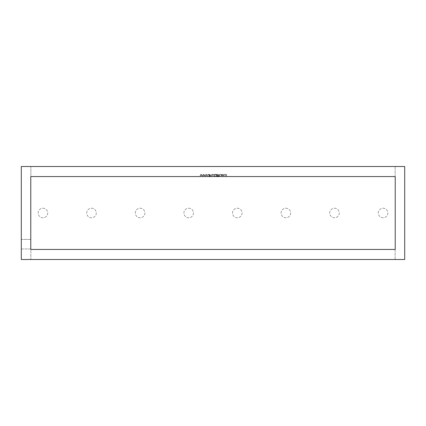 <?xml version="1.0" encoding="UTF-8"?>
<svg xmlns="http://www.w3.org/2000/svg" width="426" height="426" viewBox="0 0 426 426"><rect width="100%" height="100%" fill="white"/><g stroke="black" fill="none" stroke-linecap="round" stroke-linejoin="round"><path stroke-width="0.32" stroke-dasharray="2.13 1.6" d="M395.232 176.556L395.232 249.444L30.768 249.444L395.232 249.444L395.232 176.556L30.768 176.556L30.768 249.444L30.768 176.556L395.232 176.556M383.08 208.218A4.782 4.782 0 0 1 387.862 213A4.782 4.782 0 0 1 383.08 217.782A4.782 4.782 0 0 1 378.299 213A4.782 4.782 0 0 1 383.08 208.218A4.782 4.782 0 0 1 387.862 213A4.782 4.782 0 0 1 383.08 217.782A4.782 4.782 0 0 1 378.299 213A4.782 4.782 0 0 1 383.08 208.218M334.485 208.218A4.782 4.782 0 0 1 339.272 213A4.782 4.782 0 0 1 334.485 217.782A4.782 4.782 0 0 1 329.703 213A4.782 4.782 0 0 1 334.485 208.218A4.782 4.782 0 0 1 339.272 213A4.782 4.782 0 0 1 334.485 217.782A4.782 4.782 0 0 1 329.703 213A4.782 4.782 0 0 1 334.485 208.218M42.919 208.218A4.782 4.782 0 0 1 47.701 213A4.782 4.782 0 0 1 42.919 217.782A4.782 4.782 0 0 1 38.138 213A4.782 4.782 0 0 1 42.919 208.218A4.782 4.782 0 0 1 47.701 213A4.782 4.782 0 0 1 42.919 217.782A4.782 4.782 0 0 1 38.138 213A4.782 4.782 0 0 1 42.919 208.218M91.515 208.218A4.782 4.782 0 0 1 96.297 213A4.782 4.782 0 0 1 91.515 217.782A4.782 4.782 0 0 1 86.728 213A4.782 4.782 0 0 1 91.515 208.218A4.782 4.782 0 0 1 96.297 213A4.782 4.782 0 0 1 91.515 217.782A4.782 4.782 0 0 1 86.728 213A4.782 4.782 0 0 1 91.515 208.218M285.894 208.218A4.782 4.782 0 0 1 290.676 213A4.782 4.782 0 0 1 285.894 217.782A4.782 4.782 0 0 1 281.107 213A4.782 4.782 0 0 1 285.894 208.218A4.782 4.782 0 0 1 290.676 213A4.782 4.782 0 0 1 285.894 217.782A4.782 4.782 0 0 1 281.107 213A4.782 4.782 0 0 1 285.894 208.218M237.298 208.218A4.782 4.782 0 0 1 242.08 213A4.782 4.782 0 0 1 237.298 217.782A4.782 4.782 0 0 1 232.516 213A4.782 4.782 0 0 1 237.298 208.218A4.782 4.782 0 0 1 242.08 213A4.782 4.782 0 0 1 237.298 217.782A4.782 4.782 0 0 1 232.516 213A4.782 4.782 0 0 1 237.298 208.218M188.702 208.218A4.782 4.782 0 0 1 193.484 213A4.782 4.782 0 0 1 188.702 217.782A4.782 4.782 0 0 1 183.92 213A4.782 4.782 0 0 1 188.702 208.218A4.782 4.782 0 0 1 193.484 213A4.782 4.782 0 0 1 188.702 217.782A4.782 4.782 0 0 1 183.92 213A4.782 4.782 0 0 1 188.702 208.218M140.106 208.218A4.782 4.782 0 0 1 144.893 213A4.782 4.782 0 0 1 140.106 217.782A4.782 4.782 0 0 1 135.324 213A4.782 4.782 0 0 1 140.106 208.218A4.782 4.782 0 0 1 144.893 213A4.782 4.782 0 0 1 140.106 217.782A4.782 4.782 0 0 1 135.324 213A4.782 4.782 0 0 1 140.106 208.218M222.42 175.086L223.197 175.853L223.97 175.086L223.197 174.325L222.42 175.086L223.197 175.853L223.97 175.086L223.197 174.325L222.42 175.086M220.045 174.884L220.53 174.884L220.53 174.372L220.045 174.372L220.045 174.884L220.53 174.884L220.53 174.372L220.045 174.372L220.045 174.884M216.557 174.74L217.457 174.74L217.457 174.372L216.078 174.372L216.078 176.289L217.457 176.289L217.457 175.922L216.557 175.922L216.557 175.587L217.382 175.587L217.382 175.224L216.557 175.224L216.557 174.74L217.457 174.74L217.457 174.372L216.078 174.372L216.078 176.289L217.457 176.289L217.457 175.922L216.557 175.922L216.557 175.587L217.382 175.587L217.382 175.224L216.557 175.224L216.557 174.74M213.469 175.853L213.969 175.31L213.969 174.372L213.506 174.372L213.25 175.491L212.973 174.372L212.515 174.372L212.515 175.805L213.469 175.853L213.969 175.31L213.969 174.372L213.506 174.372L213.25 175.491L212.973 174.372L212.515 174.372L212.515 175.805L213.469 175.853M209.48 175.597L210.337 174.969L209.438 174.325L208.687 174.474L208.687 174.932L209.826 174.884L208.687 175.725L209.56 176.337L210.263 176.21L210.263 175.778L209.198 175.789L210.337 174.969L209.438 174.325L208.687 174.474L208.687 174.932L209.826 174.884L208.687 175.725L209.56 176.337L210.263 176.21L210.263 175.778L209.32 175.954L209.48 175.597M206.871 174.82L207.116 175.805L207.574 175.805L207.127 174.372L206.653 174.372L206.338 175.336L206.04 174.372L205.55 174.372L205.103 175.805L205.588 175.805L205.833 174.82L206.147 175.805L206.562 175.805L206.871 174.82L207.116 175.805L207.574 175.805L207.127 174.372L206.653 174.372L206.338 175.336L206.04 174.372L205.55 174.372L205.103 175.805L205.588 175.805L205.833 174.82L206.147 175.805L206.562 175.805L206.871 174.82M201.738 174.82L201.983 175.805L202.441 175.805L201.993 174.372L201.519 174.372L201.205 175.336L200.907 174.372L200.417 174.372L199.97 175.805L200.454 175.805L200.699 174.82L201.013 175.805L201.429 175.805L201.738 174.82L201.983 175.805L202.441 175.805L201.993 174.372L201.519 174.372L201.205 175.336L200.907 174.372L200.417 174.372L199.97 175.805L200.454 175.805L200.699 174.82L201.013 175.805L201.429 175.805L201.738 174.82M30.864 259.493L395.136 259.493L395.136 166.507L395.136 259.493L404.7 259.493L404.7 166.507L30.864 166.507L30.864 239.401L21.3 239.401L21.3 248.965L30.864 248.965L30.864 259.493L21.3 259.493L21.3 248.965L30.864 248.965L30.864 259.493M204.304 174.82L204.549 175.805L205.007 175.805L204.56 174.372L204.086 174.372L203.772 175.336L203.474 174.372L202.984 174.372L202.536 175.805L203.021 175.805L203.266 174.82L203.58 175.805L203.995 175.805L204.304 174.82L204.549 175.805L205.007 175.805L204.56 174.372L204.086 174.372L203.772 175.336L203.474 174.372L202.984 174.372L202.536 175.805L203.021 175.805L203.266 174.82L203.58 175.805L203.995 175.805L204.304 174.82M207.867 174.884L208.351 174.884L208.351 174.372L207.867 174.372L207.867 174.884L208.351 174.884L208.351 174.372L207.867 174.372L207.867 174.884M211.642 175.805L212.105 175.805L212.105 174.372L211.152 174.325L210.652 174.868L210.652 175.805L211.11 175.805L211.371 174.692L211.642 175.805L212.105 175.805L212.105 174.372L211.152 174.325L210.652 174.868L210.652 175.805L211.11 175.805L211.371 174.692L211.642 175.805M214.89 174.74L215.785 174.74L215.785 174.372L214.406 174.372L214.406 176.289L214.89 176.289L214.89 174.74L215.785 174.74L215.785 174.372L214.406 174.372L214.406 176.289L214.89 176.289L214.89 174.74M218.565 176.289L219.257 176.135L219.683 175.331L219.252 174.527L217.867 174.372L217.867 176.289L219.257 176.135L219.683 175.331L219.252 174.527L217.867 174.372L217.867 176.289L218.565 176.289M222.202 174.836L222.202 174.436L221.11 174.511L221.121 175.677L222.202 175.736L222.202 175.342L221.728 175.512L221.355 175.081L221.738 174.665L222.202 174.836L222.202 174.436L221.11 174.511L221.121 175.677L221.701 175.853L222.202 175.736L222.202 175.342L221.728 175.512L221.355 175.081L221.738 174.665L222.202 174.836M226.169 175.4L225.716 175.4L225.716 174.372L225.253 174.372L225.019 175.491L224.768 174.372L224.31 174.372L224.31 175.805L226.185 175.853L226.659 175.31L226.659 174.372L226.201 174.372L225.961 175.491L225.716 174.372L225.253 174.372L225.019 175.491L224.768 174.372L224.31 174.372L224.31 175.805L226.185 175.853L226.659 175.31L226.659 174.372L226.201 174.372L226.169 175.4M21.3 239.401L21.3 166.507L30.864 166.507L30.864 239.401L21.3 239.401M218.479 174.74L219.177 175.331L218.884 175.863L218.352 175.922L218.352 174.74L219.177 175.331L218.352 175.922L218.479 174.74M222.984 174.74L223.4 174.735L223.197 175.539L222.984 174.74L223.4 174.735L223.197 175.539L222.984 174.74"/><path stroke-width="0.64" d="M395.232 176.556L395.232 249.444L30.768 249.444L395.232 249.444L395.232 176.556L30.768 176.556L30.768 249.444L30.768 176.556L395.232 176.556M21.3 259.493L21.3 166.507L404.7 166.507L404.7 259.493L21.3 259.493"/></g></svg>
